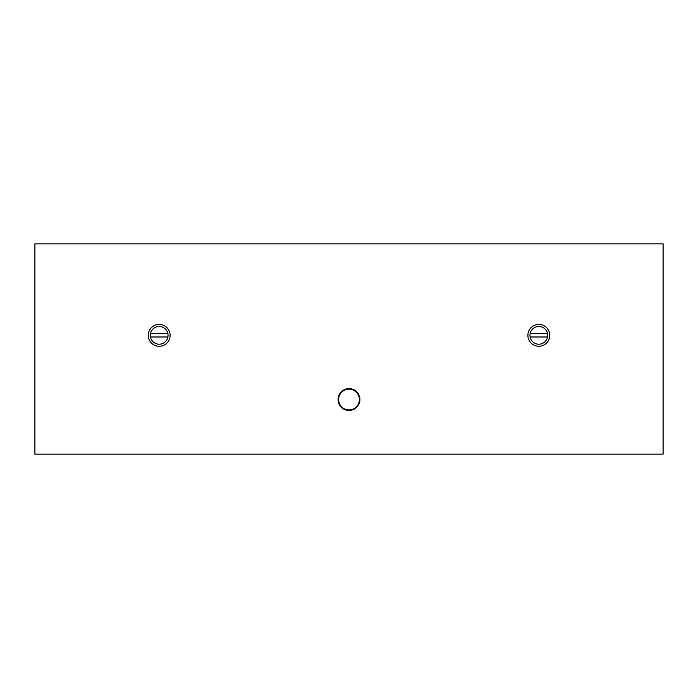 <?xml version="1.0" encoding="UTF-8"?>
<svg xmlns="http://www.w3.org/2000/svg" width="698" height="698" viewBox="0 0 698 698"><rect width="100%" height="100%" fill="white"/><g stroke="black" fill="none" stroke-linecap="round" stroke-linejoin="round"><path stroke-width="1.05" d="M359.924 399.526A10.924 10.924 0 0 0 349 388.603A10.924 10.924 0 0 0 338.076 399.526A10.924 10.924 0 0 0 349 410.45A10.924 10.924 0 0 0 359.924 399.526M150.454 336.986A8.873 8.873 0 0 1 150.454 333.705L167.895 333.705A8.873 8.873 0 0 1 167.895 336.986L150.454 336.986A8.873 8.873 0 0 0 167.895 336.986M167.895 333.705A8.873 8.873 0 0 0 150.454 333.705M530.105 336.986A8.873 8.873 0 0 1 530.105 333.705L547.546 333.705A8.873 8.873 0 0 1 547.546 336.986L530.105 336.986A8.873 8.873 0 0 0 547.546 336.986M547.546 333.705A8.873 8.873 0 0 0 530.105 333.705M549.754 335.345A10.924 10.924 0 0 1 533.359 344.803A10.924 10.924 0 0 1 533.359 325.879A10.924 10.924 0 0 1 549.754 335.345M170.103 335.345A10.924 10.924 0 0 1 153.708 344.803A10.924 10.924 0 0 1 153.708 325.879A10.924 10.924 0 0 1 170.103 335.345M34.9 243.846L34.9 454.154L663.1 454.154L663.1 243.846L34.9 243.846M359.383 399.526A10.383 10.383 0 0 1 343.809 408.513A10.383 10.383 0 0 1 343.809 390.54A10.383 10.383 0 0 1 359.383 399.526"/></g></svg>
